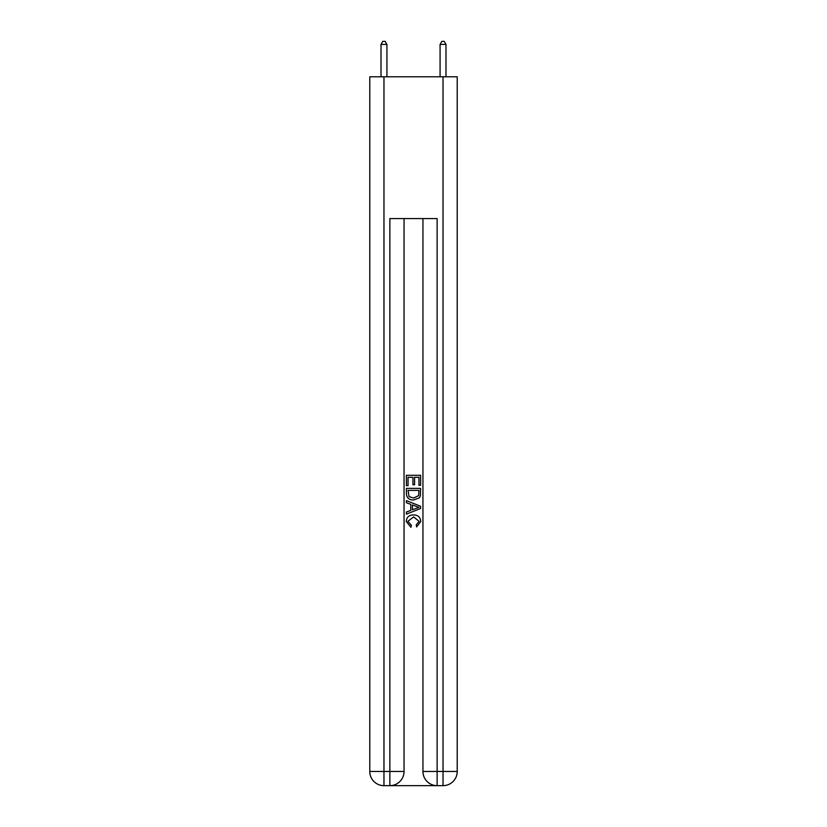 <?xml version="1.0" encoding="UTF-8"?>
<svg xmlns="http://www.w3.org/2000/svg" width="827" height="827" viewBox="0 0 827 827"><rect width="100%" height="100%" fill="white"/><g stroke="black" fill="none" stroke-linecap="round" stroke-linejoin="round"><path stroke-width="1.24" d="M390.933 785.65L436.067 785.65M383.966 76.797L383.966 771.477L369.783 771.477L369.783 76.797L457.217 76.797L457.217 771.477L443.034 771.477L443.034 76.797M422.948 218.566L422.948 771.477A14.173 14.173 0 0 0 437.132 785.65L437.132 771.477L422.948 771.477A14.173 14.173 0 0 0 437.132 785.65L443.034 785.65L443.034 771.477L437.132 771.477L437.132 218.566L389.868 218.566L389.868 771.477L383.966 771.477L383.966 785.65L389.868 785.65A14.173 14.173 0 0 0 404.052 771.477L389.868 771.477L389.868 785.65A14.173 14.173 0 0 0 404.052 771.477L404.052 218.566M443.034 785.65A14.173 14.173 0 0 0 457.217 771.477A14.173 14.173 0 0 1 443.034 785.65M369.783 771.477A14.173 14.173 0 0 0 383.966 785.65A14.173 14.173 0 0 1 369.783 771.477M406.408 485.656L406.408 475.298L420.592 475.298L420.592 485.294L418.948 485.294L418.948 477.293L414.585 477.293L414.585 484.746L412.952 484.746L412.952 477.293L408.052 477.293L408.052 485.656L406.408 485.656M406.408 493.461L406.408 488.385L420.592 488.385L420.385 495.735L419.372 497.802L413.572 500.015C409.045 500.035 406.657 497.854 406.408 493.461M408.052 490.38L409.055 496.655L413.603 498.019L418.658 495.6L418.948 490.38L408.052 490.38M406.408 502.744L406.408 500.624L420.592 506.248L420.592 508.502L406.408 514.136L406.408 512.016L410.771 510.404L410.771 504.356L406.408 502.744M416.332 506.413L412.415 504.956L412.415 509.794L418.948 507.375L416.332 506.413M407.866 521.31L411.412 525.279L410.947 527.285L406.233 521.496C406.615 517.133 409.076 514.952 413.603 514.921C417.966 515.014 420.354 517.195 420.767 521.455L416.653 526.913L416.219 524.918L419.134 521.361L413.614 516.916L407.866 521.31M386.922 76.797L386.922 44.42L381.009 44.42L381.009 76.797M381.009 44.42L382.787 41.35L385.144 41.35L386.922 44.42M445.991 76.797L445.991 44.42L440.078 44.42L440.078 76.797M440.078 44.42L441.856 41.35L444.213 41.35L445.991 44.42"/></g></svg>

